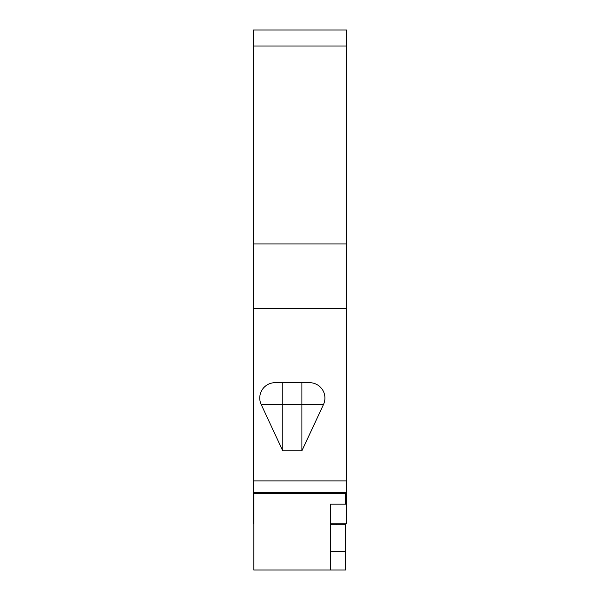 <?xml version="1.0" encoding="UTF-8"?>
<svg xmlns="http://www.w3.org/2000/svg" width="600" height="600" viewBox="0 0 600 600"><rect width="100%" height="100%" fill="white"/><g stroke="black" fill="none" stroke-linecap="round" stroke-linejoin="round"><path stroke-width="0.9" d="M330.862 524.768L330.862 523.763M336.608 523.763L336.608 524.768M253.425 46.005L346.575 46.005L346.575 30L253.425 30L253.425 523.763L253.808 523.763M346.575 46.005L346.575 523.763L330.48 523.763M282.75 450.75L282.75 382.688L309.585 382.688A15.337 15.337 0 0 1 323.483 404.505L301.92 450.75L282.75 450.75L261.188 404.505A15.337 15.337 0 0 1 275.085 382.688L282.75 382.688L275.085 382.688M253.425 308.25L346.575 308.25M345.81 523.763L345.81 524.768L330.48 524.768L330.48 504.173L330.48 570L253.808 570L253.808 492.33M330.48 551.602L345.81 551.602L345.81 524.768M345.81 551.602L345.81 570L330.48 570M345.81 492.33L345.81 493.327L253.808 493.327M345.81 493.327L345.81 504.173L330.48 504.173M253.425 243.938L346.575 243.938M253.425 480.908L346.575 480.908M261.188 404.505L323.483 404.505M301.92 382.688L301.92 450.75M253.425 492.33L346.575 492.33"/></g></svg>

